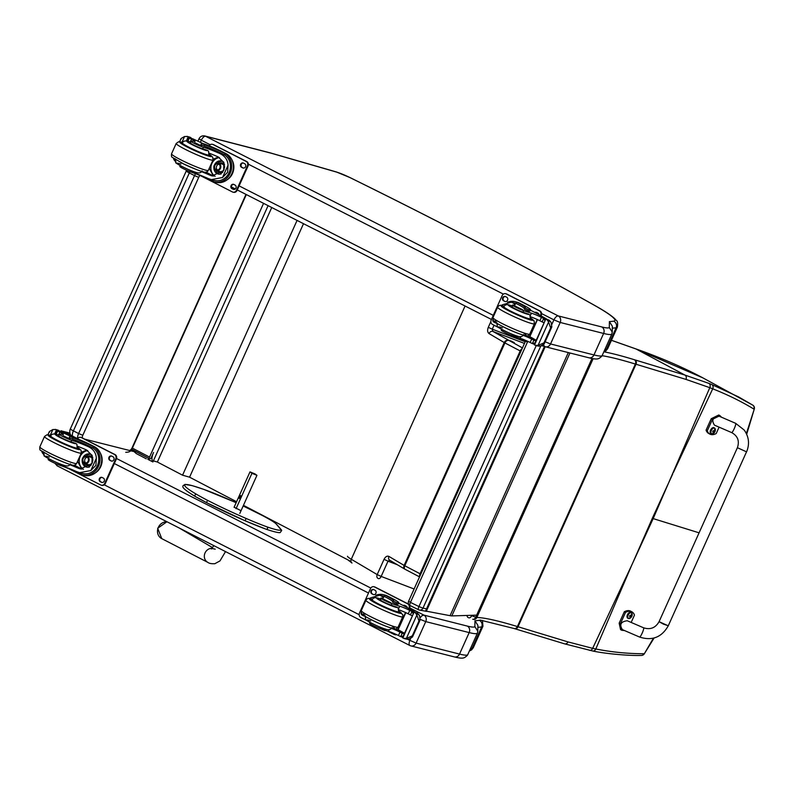 <?xml version="1.0" encoding="UTF-8"?>
<svg xmlns="http://www.w3.org/2000/svg" width="794" height="794" viewBox="0 0 794 794"><rect width="100%" height="100%" fill="white"/><g stroke="black" fill="none" stroke-linecap="round" stroke-linejoin="round"><path stroke-width="1.19" d="M632.689 563.095L652.311 518.343A134.682 12.505 24.2 0 1 653.164 518.601L632.014 564.554L595.798 648.996C612.085 652.172 628.104 653.75 643.865 653.72A3.365 2.809 89.8 0 1 641.433 655.417A3.365 2.809 89.8 0 1 641.383 655.417M514.333 628.57A3.365 2.71 -73.1 0 0 514.641 628.689A3.365 2.71 -73.1 0 0 518.025 626.754L635.984 364.238L685.956 379.393L709.796 387.68L653.164 518.601L699.077 532.824M654.097 638.009L644.281 653.829L653.432 638.187M389.973 560.336A3.365 2.581 -59.4 0 1 389.646 560.177A3.365 2.581 -59.4 0 1 389.636 560.177A3.365 2.581 -59.4 0 1 388.901 556.405L404.126 565.407A3.365 2.581 120.6 0 0 404.861 569.179A3.365 2.581 120.6 0 0 404.96 569.229M389.745 560.236L388.008 561.179L384.038 559.323C385.457 556.644 387.075 555.671 388.901 556.405M378.43 578.608A3.365 1.777 -69.1 0 0 381.15 576.434L377.18 574.588L384.038 559.323M471.874 615.31L471.686 615.727A3.365 2.134 109.8 0 1 468.698 617.792M472.728 619.251A3.365 2.134 -70.2 0 0 475.725 617.186L476.837 617.494A3.365 3.265 91.2 0 1 473.8 619.449M589.476 650.326A3.365 2.7 -77.6 0 0 589.525 650.336A3.365 2.7 -77.6 0 0 592.661 648.341L595.798 648.996A3.365 2.769 -79.1 0 1 592.681 650.991C605.306 653.73 628.878 655.884 641.433 655.417A3.365 3.365 0 0 0 644.281 653.829M673.431 472.37L712.714 388.822C727.761 394.757 741.457 401.496 753.814 409.039A3.365 2.898 -57.9 0 0 752.722 405.109L738.609 396.931L711.702 384.504A131.457 4.039 -161 0 0 708.844 383.373L684.914 375.056L634.952 359.9A131.079 12.168 -155.8 0 1 634.346 359.712A241.356 22.401 24.2 0 0 603.926 351.821M746.688 434.258L754.3 409.009L746.36 433.544M522.442 347.921L492.856 331.396A3.365 2.581 120.6 0 0 489.035 333.569L504.259 342.571L404.126 565.407L420.066 573.774A3.365 1.826 117.6 0 0 419.708 576.513M524.457 343.435L492.856 331.396L492.25 329.182L488.29 327.327C487.208 330.205 487.456 332.289 489.035 333.569M514.284 342.641L510.532 340.765L514.284 342.641M685.956 379.393A3.365 2.71 106.9 0 0 684.914 375.056L636.054 348.993L702.73 377.795C682.711 367.136 660.4 357.498 635.805 348.874A3.365 2.253 -70.6 0 0 635.796 348.874A3.365 2.253 -70.6 0 0 635.518 348.804M708.844 383.373A3.365 2.719 111.5 0 1 709.796 387.68L712.714 388.822A3.365 2.799 111.7 0 0 711.702 384.504M668.24 625.712L663.486 624.163L659.08 621.672L668.27 625.811L659.08 621.672L737.398 447.717L746.588 451.855C749.764 444.124 748.98 436.869 744.226 430.07L735.641 423.321A5.042 0.824 113.4 0 1 735.71 423.371A5.042 0.824 113.4 0 1 734.311 428.492A5.042 0.824 113.4 0 1 731.641 432.581L714.481 425.167C711.235 420.095 712.843 417.138 719.324 416.274L735.641 423.321M719.086 427.152L716.218 433.524A13.865 8.019 -62 0 1 709.886 434.11A13.865 8.019 -62 0 1 707.285 430.805L712.436 419.361L719.96 415.649L721.488 417.207M719.96 415.649L718.759 415.004L711.226 418.716L706.074 430.159A13.865 8.019 118 0 0 708.675 433.464L709.886 434.11M707.285 430.805L706.074 430.159M624.64 630.595L621.781 630.267L620.372 623.836L625.533 612.392A13.865 8.019 -62 0 1 631.865 611.807A13.865 8.019 -62 0 1 634.466 615.112L631.17 622.436M643.587 627.796L627.27 620.749C620.789 621.613 619.171 624.58 622.417 629.642L639.587 637.056A5.042 0.824 -66.6 0 0 642.346 632.758A5.042 0.824 -66.6 0 0 643.587 627.796C650.326 629.96 655.487 627.915 659.08 621.672M631.865 611.807L630.654 611.162A13.865 8.019 118 0 0 624.322 611.747L619.161 623.191L620.571 629.622L621.781 630.267M625.533 612.392L624.322 611.747M711.126 433.653A3.305 1.916 -62 0 1 710.888 433.564A3.305 1.916 -62 0 1 710.749 429.743A3.305 1.916 -62 0 1 713.995 427.718A3.305 1.916 -62 0 1 714.203 427.867M710.888 433.564L713.022 433.713A3.186 1.846 -62 0 1 710.908 432.303A3.186 1.846 -62 0 1 712.962 428.442A3.186 1.846 -62 0 1 715.305 429.405L714.441 427.956A3.305 1.916 118 0 0 711.196 429.981A3.305 1.916 118 0 0 711.335 433.802A3.305 1.916 118 0 0 712 433.931M714.759 431.886A1.757 1.022 118 0 0 714.928 431.499L714.56 430.735A4.298 3.682 -75.1 0 0 714.689 429.842A1.757 1.022 118 0 0 714.461 429.772A4.298 3.255 108.3 0 1 714.292 430.656L712.972 430.914A1.757 1.022 118 0 0 712.794 431.291L712.794 431.291A4.298 0.596 28.4 0 0 713.469 431.569L713.568 432.264A4.298 3.255 107.7 0 1 713.032 432.948A1.757 1.022 118 0 0 713.27 433.018A4.298 3.692 -74.3 0 0 713.836 432.343L714.461 431.867A4.298 0.625 28.2 0 0 714.759 431.886L714.65 431.837A2542.706 369.587 -151.8 0 0 713.737 431.321A1.161 0.665 -62 0 0 713.816 431.152M713.538 431.599L712.893 431.172L713.568 432.264M714.64 431.43L713.895 431.132L714.63 431.43L714.302 430.606M712.744 431.787L713.737 431.321M627.994 618.288A3.305 1.916 -62 0 1 627.756 618.198A3.305 1.916 -62 0 1 627.617 614.377A3.305 1.916 -62 0 1 630.863 612.353A3.305 1.916 -62 0 1 631.071 612.502M627.756 618.198L629.89 618.347A3.186 1.846 -62 0 1 627.776 616.938A3.186 1.846 -62 0 1 629.831 613.077A3.186 1.846 -62 0 1 632.173 614.04L631.309 612.601A3.305 1.916 118 0 0 628.064 614.616A3.305 1.916 118 0 0 628.203 618.437A3.305 1.916 118 0 0 628.868 618.566M631.627 616.521A1.757 1.022 118 0 0 631.796 616.144L631.429 615.37A4.298 3.682 -75.1 0 0 631.558 614.487A1.757 1.022 118 0 0 631.329 614.417A4.298 3.255 108.3 0 1 631.161 615.29L629.841 615.549A1.757 1.022 118 0 0 629.672 615.926L629.711 615.936A4.298 0.596 28.4 0 0 630.337 616.204L630.436 616.908A4.298 3.255 107.7 0 1 629.9 617.583A1.757 1.022 118 0 0 630.138 617.653A4.298 3.692 -74.3 0 0 630.704 616.988L631.329 616.501A4.298 0.625 28.2 0 0 631.627 616.521L631.528 616.481A2542.706 369.587 -151.8 0 0 630.605 615.955A1.161 0.665 -62 0 0 630.684 615.787M629.761 615.816L630.436 616.908M631.498 616.065L630.764 615.767L631.518 616.075L631.17 615.241M629.612 616.422L630.605 615.955M426.557 608.819L422.974 608.164A3.365 3.136 100.3 0 1 419.54 610.08L419.54 610.08A3.365 3.136 100.3 0 1 418.775 609.822A3.365 1.171 -63.8 0 1 418.656 609.792L418.656 609.792A3.365 1.171 -63.8 0 1 418.944 606.556L410.468 602.388A3.365 1.171 116.2 0 0 410.18 605.624L410.18 605.624A3.365 1.171 116.2 0 0 410.29 605.653L418.567 609.723M527.603 341.757L410.468 602.388L408.602 601.227A3.365 3.365 0 0 0 408.781 604.333M540.813 345.956L422.974 608.164L418.944 606.556L536.228 345.608M147.813 459.299L152.905 461.959C151.614 460.083 151.654 457.324 153.034 453.702M268.094 205.646L152.905 461.959M263.568 203.343L149.54 457.076A1.667 0.893 -62.4 0 0 149.629 458.803A1.667 0.893 -62.4 0 0 149.729 458.843L149.738 458.843A1.667 0.893 -62.4 0 0 151.287 457.572L153.579 452.481M131.516 449.553L136.518 453.702A10.084 5.379 -62.4 0 1 134.702 451.002M350.978 561.497L243.46 505.331M236.572 501.729L189.577 477.184L182.56 475.189L157.371 462.019L153.381 460.887M271.747 207.512L157.371 462.019M297.065 220.414L182.56 475.189M303.507 223.69L189.577 477.184M569.963 352.993L451.816 615.916L476.638 615.142M451.816 615.916A53.774 4.992 -155.8 0 1 450.079 615.678L425.554 611.043L544.456 346.442M545.19 346.73L426.259 611.39M240.701 510.522L234.121 507.197M262.754 515.693A58.458 5.429 24.2 0 0 243.163 505.977L262.824 515.723C275.349 522.422 275.955 523.732 275.806 523.524L276.56 524.447A35.214 3.265 -155.8 0 0 262.754 515.693L262.883 515.763M477.383 633.195L467.726 654.693A67.222 6.243 -155.8 0 1 459.528 654.077L469.185 632.59A67.222 6.243 24.2 0 0 477.383 633.195L477.809 631.25L474.872 626.645A62.25 5.776 -155.8 0 1 467.289 626.079L423.857 615.092A4.972 4.387 104.2 0 1 425.753 621.613L469.185 632.59A4.972 4.387 -75.8 0 0 467.289 626.079M477.809 631.25L477.899 625.384L474.961 620.739L474.872 626.645M423.857 615.092L421.803 615.826L420.224 617.653M410.726 638.436L409.803 640.49C408.771 643.289 408.85 644.996 410.051 645.582L410.945 645.919A4.972 4.387 -75.8 0 0 416.096 643.1L407.382 639.249M410.141 645.611A4.972 4.387 -75.8 0 0 410.945 645.919L454.376 656.906C463.944 659.298 464.351 657.889 467.309 655.427L467.726 654.693M543.523 344.685L544.495 346.442M544.575 346.472A4.972 4.387 -75.8 0 0 545.389 346.779L588.82 357.766C598.378 360.158 598.785 358.749 601.753 356.288L602.16 355.553A67.222 6.243 -155.8 0 1 593.962 354.938L550.54 343.961L545.16 341.797M611.817 334.056L612.253 332.11L609.306 327.505A62.25 5.776 -155.8 0 1 601.723 326.93L558.212 315.913C556.773 315.863 555.334 317.183 553.904 319.853L560.197 322.463L603.619 333.45A67.222 6.243 24.2 0 0 611.817 334.056L602.16 355.553M612.253 332.11L612.343 326.245L609.395 321.6L609.306 327.505M77.216 448.64L76.889 444.213L75.767 443.439A23.433 2.174 -155.8 0 0 71.003 441.861L71.718 440.273A23.433 2.174 -155.8 0 1 87.995 446.516C93.176 448.868 95.975 452.759 96.372 458.207L95.925 465.314L90.844 470.534L96.372 458.207M90.844 470.534L79.648 472.668L76.7 471.646A23.433 2.174 24.2 0 0 60.423 465.403L60.92 464.292M69.832 464.728A23.433 2.174 -155.8 0 1 78.239 468.222L80.402 468.976L91.975 463.557L92.193 455.558L86.457 449.93A23.433 2.174 -155.8 0 0 77.792 446.337M69.862 436.263L69.286 437.554L72.522 439.151A19.046 1.767 -155.8 0 1 92.094 447.558L93.017 448.074L93.593 446.784A15.245 13.429 104.2 0 1 98.863 465.403A15.245 13.429 104.2 0 1 82.735 474.901L84.432 475.338A15.245 13.429 -75.8 0 0 100.759 465.294A15.245 13.429 -75.8 0 0 94.397 446.704L90.715 444.829A16.495 1.528 24.2 0 0 70.12 436.283L73.098 437.871A19.046 1.767 24.2 0 1 92.68 446.278L94.397 446.704M93.593 446.784L92.68 446.278M82.735 474.901A15.245 13.429 104.2 0 1 81.177 474.395L81.722 473.194M59.481 465.095L60.652 465.562A19.046 1.767 -155.8 0 1 80.234 473.968L81.177 474.395M56.215 434.268L57.674 431.013A1.677 1.479 108.5 0 1 57.754 431.053L61.267 431.936A71.46 6.63 -155.8 0 1 71.261 436.601M50.28 435.261L52.861 429.534L55.779 429.574A5.657 0.526 -155.8 0 1 56.453 429.941L59.352 430.805L59.103 431.36M52.861 429.534L49.417 431.519L49.248 432.591M41.735 451.31L42.37 452.888L42.757 452.014M93.017 448.074A13.835 12.188 104.2 0 1 97.692 464.966A13.835 12.188 104.2 0 1 83.072 473.532L79.648 472.668M74.249 465.115A90.318 8.387 -155.8 0 1 81.762 469.115L77.564 461.334M81.524 452.173L86.725 450.059M83.41 469.333A10.074 8.873 104.2 0 1 79.489 458.585A10.074 8.873 104.2 0 1 87.757 450.595M89.524 466.941A6.719 5.925 104.2 0 1 86.496 467.061A6.719 5.925 104.2 0 1 82.179 460.728M82.983 457.552A6.719 5.925 104.2 0 1 89.791 454.029A6.719 5.925 104.2 0 1 92.054 455.25M87.38 467.209A6.719 5.925 104.2 0 1 87.132 467.09A6.719 5.925 104.2 0 1 84.243 463.587M86.149 456.014A6.719 5.925 104.2 0 1 90.635 454.327M59.352 430.805L58.974 430.586A5.657 0.526 -155.8 0 1 58.081 430.159L55.252 429.375L58.081 430.159M44.256 455.21L42.37 452.888M71.718 440.273A7.404 0.685 -155.8 0 1 64.016 437.117A7.404 0.685 -155.8 0 1 59.461 434.348A7.404 0.685 -155.8 0 1 59.55 434.298A37.05 3.444 -155.8 0 1 62.597 434.457A8.645 0.804 -155.8 0 0 63.351 434.457A8.645 0.804 -155.8 0 0 59.818 432.115A47.63 4.427 -155.8 0 0 57.754 431.053M48.543 458.634L48.166 459.478A7.404 0.685 24.2 0 0 52.722 462.247A7.404 0.685 24.2 0 0 60.423 465.403M56.473 432.085L57.486 430.953L60.92 431.817M55.59 434.12L56.582 431.38M100.332 453.076A13.835 12.188 104.2 0 1 95.31 472.916M77.484 438.844A3.365 2.958 104.2 0 1 80.75 437.355L81.365 437.514A3.365 2.958 104.2 0 1 81.911 437.722L115.08 454.615A3.365 2.958 104.2 0 1 116.361 459.021L105.384 483.437A3.365 2.958 104.2 0 1 101.91 485.342L101.285 485.194A3.365 2.958 104.2 0 1 100.739 484.985L68.88 468.748M80.75 437.355A3.365 2.958 104.2 0 1 81.296 437.563L114.455 454.456A3.365 2.958 104.2 0 1 115.745 458.863L104.768 483.288A3.365 2.958 104.2 0 1 101.285 485.194M102.089 477.462L103.409 478.137A2.313 2.035 104.2 0 1 101.523 482.335L100.203 481.66A2.313 2.035 104.2 0 1 102.089 477.462M111.686 456.093L113.016 456.768A2.313 2.035 104.2 0 1 111.13 460.967L109.8 460.292A2.313 2.035 104.2 0 1 111.686 456.093M102.218 482.524A2.313 2.035 104.2 0 1 102.138 482.494L100.818 481.819A2.313 2.035 104.2 0 1 102.009 477.422M111.815 461.165A2.313 2.035 104.2 0 1 111.746 461.125L110.416 460.451A2.313 2.035 104.2 0 1 111.617 456.064M87.28 457.245A3.176 2.799 -75.8 0 0 85.812 463.041M86.933 457.026A3.176 2.799 -75.8 0 0 82.923 459.23A3.176 2.799 -75.8 0 0 88.253 460.897A3.176 2.799 -75.8 0 0 86.933 457.026M86.913 456.758A3.434 3.027 -75.8 0 0 82.457 460.242A3.434 3.027 -75.8 0 0 87.161 462.644A3.434 3.027 -75.8 0 0 86.913 456.758M87.012 456.55A3.672 3.236 -75.8 0 0 82.248 460.272A3.672 3.236 -75.8 0 0 87.271 462.833A3.672 3.236 -75.8 0 0 87.012 456.55M87.241 456.332A3.94 3.474 -75.8 0 0 82.268 459.061A3.94 3.474 -75.8 0 0 88.888 461.135A3.94 3.474 -75.8 0 0 87.241 456.332M75.936 448.402A15.126 1.399 -155.8 0 1 60.126 442.079A15.126 1.399 -155.8 0 1 50.201 436.114A15.126 1.399 -155.8 0 1 50.776 435.995A14.649 1.36 -155.8 0 0 63.57 443.27A14.649 1.36 -155.8 0 0 77.494 448.034A15.126 1.399 -155.8 0 1 77.792 448.521A15.126 1.399 -155.8 0 1 75.936 448.402M71.003 441.861A7.404 0.685 -155.8 0 1 63.302 438.705A7.404 0.685 -155.8 0 1 58.746 435.936A7.404 0.685 -155.8 0 1 58.835 435.886L58.766 436.045M63.054 435.708L69.922 438.983L63.054 435.708M208.911 155.604L208.584 151.178L207.462 150.403A23.433 2.174 -155.8 0 0 202.698 148.825L203.413 147.237A23.433 2.174 -155.8 0 1 219.69 153.48C224.871 155.832 227.67 159.723 228.077 165.172L227.62 172.278L222.538 177.499L228.077 165.172M222.538 177.499L211.343 179.633L208.395 178.61A23.433 2.174 24.2 0 0 192.118 172.367L192.614 171.256M201.527 171.693A23.433 2.174 -155.8 0 1 209.934 175.186L212.097 175.94L223.67 170.521L223.888 162.522L218.152 156.894A23.433 2.174 -155.8 0 0 209.487 153.302M201.557 143.228L200.981 144.518L204.217 146.116A19.046 1.767 -155.8 0 1 223.799 154.522L224.712 155.038L225.288 153.748A15.245 13.429 104.2 0 1 230.558 172.367A15.245 13.429 104.2 0 1 214.43 181.866L216.127 182.302A15.245 13.429 -75.8 0 0 232.453 172.258A15.245 13.429 -75.8 0 0 226.092 153.669L222.409 151.793A16.495 1.528 24.2 0 0 201.815 143.248L204.792 144.836A19.046 1.767 24.2 0 1 224.374 153.242L226.092 153.669M225.288 153.748L224.374 153.242M214.43 181.866A15.245 13.429 104.2 0 1 212.881 181.36L213.417 180.159M191.175 172.06L192.347 172.526A19.046 1.767 -155.8 0 1 211.929 180.933L212.881 181.36M187.91 141.233L189.369 137.977A1.677 1.479 108.5 0 1 189.448 138.017L192.962 138.9A71.46 6.63 -155.8 0 1 202.956 143.565M181.985 142.225L184.555 136.499L187.473 136.538A5.657 0.526 -155.8 0 1 188.148 136.905L191.046 137.769L190.798 138.325M184.555 136.499L181.111 138.484L180.943 139.555M173.429 158.274L174.065 159.852L174.452 158.979M224.712 155.038A13.835 12.188 104.2 0 1 229.387 171.931A13.835 12.188 104.2 0 1 214.767 180.496L211.343 179.633M205.944 172.08A90.318 8.387 -155.8 0 1 213.467 176.079L209.259 168.298M213.219 159.137L218.419 157.023M215.105 176.298A10.074 8.873 104.2 0 1 211.184 165.549A10.074 8.873 104.2 0 1 219.462 157.559M221.218 173.906A6.719 5.925 104.2 0 1 218.191 174.025A6.719 5.925 104.2 0 1 213.874 167.693M214.678 164.517A6.719 5.925 104.2 0 1 221.486 160.993A6.719 5.925 104.2 0 1 223.749 162.214M219.075 174.174A6.719 5.925 104.2 0 1 218.826 174.055A6.719 5.925 104.2 0 1 215.938 170.551M217.854 162.978A6.719 5.925 104.2 0 1 222.33 161.291M191.046 137.769L190.669 137.551A5.657 0.526 -155.8 0 1 189.776 137.124L186.947 136.34L189.776 137.124M175.95 162.175L174.065 159.852M203.413 147.237A7.404 0.685 -155.8 0 1 195.711 144.081A7.404 0.685 -155.8 0 1 191.156 141.312A7.404 0.685 -155.8 0 1 191.245 141.263A37.05 3.444 -155.8 0 1 194.292 141.421A8.645 0.804 -155.8 0 0 195.046 141.421A8.645 0.804 -155.8 0 0 191.523 139.079A47.63 4.427 -155.8 0 0 189.448 138.017M180.238 165.599L179.861 166.442A7.404 0.685 24.2 0 0 184.416 169.211A7.404 0.685 24.2 0 0 192.118 172.367M188.168 139.049L189.18 137.918L192.614 138.781M187.285 141.084L188.277 138.345M232.027 160.041A13.835 12.188 104.2 0 1 227.015 179.881M209.179 145.808A3.365 2.958 104.2 0 1 212.445 144.319L213.06 144.478A3.365 2.958 104.2 0 1 213.606 144.687L246.775 161.579A3.365 2.958 104.2 0 1 248.056 165.986L237.078 190.401A3.365 2.958 104.2 0 1 233.605 192.307L232.989 192.158A3.365 2.958 104.2 0 1 232.434 191.95L200.574 175.712M212.445 144.319A3.365 2.958 104.2 0 1 212.99 144.528L246.16 161.42A3.365 2.958 104.2 0 1 247.44 165.827L236.463 190.252A3.365 2.958 104.2 0 1 232.989 192.158M233.783 184.426L235.103 185.101A2.313 2.035 104.2 0 1 233.218 189.3L231.898 188.625A2.313 2.035 104.2 0 1 233.783 184.426M243.381 163.058L244.711 163.733A2.313 2.035 104.2 0 1 242.825 167.931L241.495 167.256A2.313 2.035 104.2 0 1 243.381 163.058M233.912 189.488A2.313 2.035 104.2 0 1 233.833 189.458L232.513 188.783A2.313 2.035 104.2 0 1 233.704 184.387M243.51 168.13A2.313 2.035 104.2 0 1 243.44 168.09L242.11 167.415A2.313 2.035 104.2 0 1 243.311 163.028M218.975 164.209A3.176 2.799 -75.8 0 0 217.506 170.005M218.628 163.991A3.176 2.799 -75.8 0 0 214.618 166.194A3.176 2.799 -75.8 0 0 219.948 167.862A3.176 2.799 -75.8 0 0 218.628 163.991M218.608 163.723A3.434 3.027 -75.8 0 0 214.162 167.206A3.434 3.027 -75.8 0 0 218.856 169.608A3.434 3.027 -75.8 0 0 218.608 163.723M218.707 163.514A3.672 3.236 -75.8 0 0 213.943 167.236A3.672 3.236 -75.8 0 0 218.965 169.797A3.672 3.236 -75.8 0 0 218.707 163.514M218.936 163.296A3.94 3.474 -75.8 0 0 213.963 166.025A3.94 3.474 -75.8 0 0 220.583 168.1A3.94 3.474 -75.8 0 0 218.936 163.296M209.199 154.969A15.126 1.399 -155.8 0 1 209.487 155.485A15.126 1.399 -155.8 0 1 207.631 155.366A15.126 1.399 -155.8 0 1 191.82 149.044A15.126 1.399 -155.8 0 1 181.895 143.089A15.126 1.399 -155.8 0 1 182.471 142.96A14.649 1.36 -155.8 0 0 195.264 150.235A14.649 1.36 -155.8 0 0 209.189 154.999M202.698 148.825A7.404 0.685 -155.8 0 1 194.996 145.669A7.404 0.685 -155.8 0 1 190.441 142.9A7.404 0.685 -155.8 0 1 190.53 142.851L190.461 143.009M194.748 142.672L201.616 145.947L194.748 142.672M507.545 302.216A15.245 13.429 104.2 0 1 515.098 301.68A15.245 13.429 104.2 0 1 516.646 302.186L516.07 303.477A13.835 12.188 104.2 0 0 514.75 303.05L511.326 302.186L502.225 304.856L501.877 305.621M511.326 302.186L512.884 302.851A23.433 2.174 -155.8 0 1 515.137 305.025A23.433 2.174 -155.8 0 1 513.192 305.065A7.404 0.685 -155.8 0 0 512.577 305.075A7.404 0.685 -155.8 0 0 516.318 307.437A7.404 0.685 -155.8 0 0 523.623 310.593L522.909 312.181A7.404 0.685 -155.8 0 1 515.604 309.025A7.404 0.685 -155.8 0 1 511.862 306.663A7.404 0.685 -155.8 0 1 512.477 306.653L512.269 307.129M516.646 302.186L517.569 302.613A19.046 1.767 24.2 0 1 525.3 307.744A19.046 1.767 24.2 0 1 524.884 307.913L528.427 309.64A16.495 1.528 24.2 0 0 530.452 309.769A16.495 1.528 24.2 0 0 522.968 304.926L519.286 303.05A15.245 13.429 -75.8 0 0 516.795 302.117L515.098 301.68M502.225 304.856L501.49 305.561M517.767 337.589A16.495 1.528 -155.8 0 1 515.981 337.341L512.596 335.822M530.293 310.126L533.925 311.973A71.46 6.63 -155.8 0 1 547.096 319.327L547.463 319.744M530.72 337.172L529.409 336.894A90.318 8.387 24.2 0 0 527.385 335.832M536.168 340.338A71.46 6.63 24.2 0 0 530.7 337.222M523.623 310.593A37.05 3.444 -155.8 0 0 531.414 313.183A8.645 0.804 -155.8 0 1 541.439 317.352A47.63 4.427 -155.8 0 1 543.582 318.434A1.677 1.489 108.4 0 1 543.662 318.483L544.952 320.826M543.662 318.483L542.123 321.898L544.089 322.711M545.736 319.059L548.634 319.922A5.657 0.526 24.2 0 0 549.309 320.29L551.195 322.622L551.83 326.91L550.679 327.932L548.594 321.967L538.104 345.321L535.484 345.35A5.657 0.526 24.2 0 0 534.59 344.924L545.736 319.059L534.59 344.924M537.786 345.936L540.704 345.976L544.148 343.991L542.441 343.554L543.979 342.829L544.148 343.991L551.016 328.011M538.104 345.321L542.441 343.554M550.113 326.483L551.83 326.91L544.277 343.762M530.452 309.769L529.876 311.049A16.495 1.528 -155.8 0 1 527.851 310.93L524.308 309.194M516.07 303.477L516.983 303.894A19.046 1.767 -155.8 0 1 524.546 308.578M537.23 319.496L529.409 336.894M537.488 319.615L529.816 336.676A64.046 5.945 24.2 0 1 536.198 340.269M542.123 321.898A47.63 4.427 24.2 0 0 539.91 320.776A8.645 0.804 24.2 0 0 530.898 316.915M549.309 320.29L547.006 319.714L548.594 321.967M547.006 319.714A5.657 0.526 24.2 0 0 546.113 319.287M545.776 319.109L534.213 344.695M501.659 329.361L501.282 330.205A7.404 0.685 24.2 0 0 505.024 332.567A7.404 0.685 24.2 0 0 512.329 335.723A37.05 3.444 24.2 0 0 520.12 338.304A8.645 0.804 24.2 0 1 530.154 342.482A47.63 4.427 24.2 0 1 532.298 343.564A1.677 1.479 100 0 0 532.367 343.603L534.461 344.149M512.855 334.542L512.329 335.723M535.871 341.003L533.905 340.189A47.63 4.427 24.2 0 0 531.682 339.068A8.645 0.804 24.2 0 0 523.048 335.336M533.905 340.189L532.367 343.603L535.037 342.899M536.059 345.559L535.484 345.35M498.87 327.684L492.469 324.428A3.365 2.958 104.2 0 1 491.178 320.022L502.155 295.606A3.365 2.958 104.2 0 1 506.185 293.899L539.354 310.801A3.365 2.958 104.2 0 1 540.635 315.208L540.486 315.526M527.891 341.39A3.365 2.958 104.2 0 1 525.628 341.321L519.147 338.016M504.845 301.422L503.515 300.747A2.313 2.035 104.2 0 1 505.401 296.549L506.731 297.224A2.313 2.035 104.2 0 1 504.845 301.422L504.13 300.906A2.313 2.035 104.2 0 1 505.321 296.519M496.26 322.979A2.313 2.035 104.2 0 1 495.238 322.791L493.908 322.116A2.313 2.035 104.2 0 1 492.846 319.654M534.848 312.469A2.313 2.035 104.2 0 1 536.575 312.439L537.905 313.114A2.313 2.035 104.2 0 1 538.987 314.702M505.639 293.691L506.254 293.849A3.365 2.958 104.2 0 1 506.8 294.058L539.97 310.95A3.365 2.958 104.2 0 1 541.25 315.357L541.032 315.833M528.347 341.609A3.365 2.958 104.2 0 1 526.799 341.688L526.184 341.529M495.932 322.979A2.313 2.035 104.2 0 1 495.853 322.95L494.523 322.275A2.313 2.035 104.2 0 1 493.461 320.766M535.315 312.717A2.313 2.035 104.2 0 1 536.506 312.399M503.604 307.347L503.882 306.742A15.126 1.399 24.2 0 0 503.327 306.841A15.126 1.399 24.2 0 0 516.547 314.325A15.126 1.399 24.2 0 0 530.918 319.238A15.126 1.399 24.2 0 0 530.63 318.731A14.649 1.36 -155.8 0 1 516.696 313.987A14.649 1.36 -155.8 0 1 503.882 306.742C504.706 304.866 506.463 304.271 509.162 304.946L512.199 305.918A11.295 1.052 -155.8 0 0 509.708 305.154A11.295 1.052 -155.8 0 0 516.13 309.7A11.295 1.052 -155.8 0 0 528.923 314.235A37.05 3.444 -155.8 0 1 522.909 312.181M530.342 315.575L528.923 314.235M522.551 309.67L515.683 306.395L522.551 309.67M375.85 595.252A15.245 13.429 104.2 0 1 383.403 594.716A15.245 13.429 104.2 0 1 384.951 595.222L384.375 596.512A13.835 12.188 104.2 0 0 383.055 596.086L379.631 595.222L370.53 597.892L370.183 598.656M379.631 595.222L381.189 595.887A23.433 2.174 -155.8 0 1 383.442 598.061A23.433 2.174 -155.8 0 1 381.497 598.1A7.404 0.685 -155.8 0 0 380.882 598.11A7.404 0.685 -155.8 0 0 384.614 600.472A7.404 0.685 -155.8 0 0 391.928 603.629L391.214 605.217A7.404 0.685 -155.8 0 1 383.909 602.06A7.404 0.685 -155.8 0 1 380.167 599.698A7.404 0.685 -155.8 0 1 380.783 599.688L380.574 600.165M384.951 595.222L385.864 595.649A19.046 1.767 24.2 0 1 393.606 600.78A19.046 1.767 24.2 0 1 393.189 600.949L396.732 602.676A16.495 1.528 24.2 0 0 398.757 602.805A16.495 1.528 24.2 0 0 391.273 597.961L387.591 596.086A15.245 13.429 -75.8 0 0 385.1 595.143L383.403 594.716M370.53 597.892L369.796 598.597M386.073 630.625A16.495 1.528 -155.8 0 1 384.286 630.376L380.902 628.858M398.598 603.162L402.23 605.008A71.46 6.63 -155.8 0 1 415.401 612.363L415.768 612.779M399.025 630.198L397.715 629.93A90.318 8.387 24.2 0 0 395.69 628.868M404.474 633.374A71.46 6.63 24.2 0 0 399.005 630.257M391.928 603.629A37.05 3.444 -155.8 0 0 399.719 606.209A8.645 0.804 -155.8 0 1 409.744 610.388A47.63 4.427 -155.8 0 1 411.888 611.469A1.677 1.489 108.4 0 1 411.967 611.519L413.257 613.861M411.967 611.519L410.429 614.933L412.394 615.747M414.041 612.095L416.939 612.958A5.657 0.526 24.2 0 0 417.614 613.325L419.5 615.658L420.125 619.945L418.984 620.968L416.9 615.003L406.409 638.356L403.789 638.386A5.657 0.526 24.2 0 0 402.895 637.959L414.041 612.095L402.895 637.959M406.091 638.971L409.009 639.011L412.453 637.026L410.746 636.59L412.284 635.865L412.453 637.026L419.321 621.047M406.409 638.356L410.746 636.59M418.418 619.519L420.125 619.945L412.572 636.798M398.757 602.805L398.181 604.085A16.495 1.528 -155.8 0 1 396.156 603.966L392.613 602.229M384.375 596.512L385.288 596.929A19.046 1.767 -155.8 0 1 392.851 601.614M405.536 612.531L397.715 629.93M405.794 612.65L398.122 629.711A64.046 5.945 24.2 0 1 404.503 633.304M410.429 614.933A47.63 4.427 24.2 0 0 408.215 613.812A8.645 0.804 24.2 0 0 399.203 609.951M417.614 613.325L415.312 612.75L416.9 615.003M415.312 612.75A5.657 0.526 24.2 0 0 414.418 612.323M414.081 612.144L402.518 637.731M369.964 622.397L369.587 623.23A7.404 0.685 24.2 0 0 373.329 625.603A7.404 0.685 24.2 0 0 380.634 628.759A37.05 3.444 24.2 0 0 388.425 631.339A8.645 0.804 24.2 0 1 398.449 635.518A47.63 4.427 24.2 0 1 400.593 636.599A1.677 1.479 100 0 0 400.672 636.639L402.766 637.185M381.16 627.578L380.634 628.759M404.176 634.039L402.211 633.225A47.63 4.427 24.2 0 0 399.987 632.103A8.645 0.804 24.2 0 0 391.353 628.372M402.211 633.225L400.672 636.639L403.342 635.934M404.364 638.594L403.789 638.386M367.175 620.719L360.774 617.464A3.365 2.958 104.2 0 1 359.483 613.057L370.461 588.642A3.365 2.958 104.2 0 1 374.49 586.935L407.65 603.837A3.365 2.958 104.2 0 1 408.94 608.244L408.791 608.561M396.196 634.426A3.365 2.958 104.2 0 1 393.933 634.356L387.452 631.051M373.14 594.458L371.82 593.783A2.313 2.035 104.2 0 1 373.706 589.585L375.036 590.26A2.313 2.035 104.2 0 1 373.14 594.458L372.436 593.942A2.313 2.035 104.2 0 1 373.627 589.545M364.565 616.015A2.313 2.035 104.2 0 1 363.543 615.826L362.213 615.151A2.313 2.035 104.2 0 1 361.151 612.69M403.154 605.504A2.313 2.035 104.2 0 1 404.88 605.475L406.21 606.15A2.313 2.035 104.2 0 1 407.292 607.738M373.944 586.726L374.56 586.885A3.365 2.958 104.2 0 1 375.105 587.094L408.275 603.986A3.365 2.958 104.2 0 1 409.555 608.393L409.337 608.869M396.653 634.644A3.365 2.958 104.2 0 1 395.104 634.724L394.479 634.565M364.238 616.015A2.313 2.035 104.2 0 1 364.158 615.985L362.828 615.31A2.313 2.035 104.2 0 1 361.766 613.802M403.62 605.753A2.313 2.035 104.2 0 1 404.811 605.435M371.91 600.383L372.188 599.778A15.126 1.399 24.2 0 0 371.632 599.877A15.126 1.399 24.2 0 0 384.852 607.36A15.126 1.399 24.2 0 0 399.223 612.273A15.126 1.399 24.2 0 0 398.935 611.767A14.649 1.36 -155.8 0 1 385.001 607.023A14.649 1.36 -155.8 0 1 372.188 599.778C373.011 597.902 374.768 597.306 377.468 597.981L380.505 598.954M398.648 608.611L397.228 607.271A37.05 3.444 -155.8 0 1 391.214 605.217M390.847 602.706L383.988 599.43L390.847 602.706M236.056 508.666L251.946 473.313L249.991 471.894L234.061 507.326M240.632 495.595A1.578 0.635 111.9 0 1 240.542 497.332A1.578 0.635 111.9 0 1 239.401 498.483A1.578 0.635 111.9 0 1 239.401 496.786A1.578 0.635 111.9 0 1 240.572 495.565A1.578 0.635 111.9 0 1 240.632 495.595M251.946 473.313L256.938 475.328L254.983 473.899L249.991 471.894M256.938 475.328L239.818 513.42M632.014 564.554L592.661 648.341L567.988 641.909A3.365 2.71 -73.1 0 1 564.603 643.845L592.681 650.991A3.365 2.769 -79.1 0 1 592.622 650.981M131.913 450.099L131.228 449.93M70.249 434.179L67.262 433.405L68.899 434.844A5.578 0.516 24.2 0 1 64.612 432.651L70.219 434.11M69.922 433.107L60.91 430.775A13.518 1.26 24.2 0 0 66.746 434.298L68.899 434.844M467.031 615.469A3.365 2.581 120.6 0 0 468.123 617.524M591.977 358.471L475.725 617.186L470.703 615.35M405.198 569.338A3.365 1.826 -62.4 0 1 405.009 569.258A3.365 1.826 -62.4 0 1 404.791 565.775L504.924 342.939L520.199 350.938L420.066 573.774L420.78 574.131M397.337 564.733L388.008 561.179L381.15 576.434L414.101 588.989M377.914 578.36A3.365 2.581 -59.4 0 1 377.18 574.588L351.276 559.264L465.076 306.008M347.961 559.919L352 563.035A3.365 2.581 -59.4 0 1 351.276 559.264A20.168 1.876 24.2 0 1 347.544 556.276M564.206 643.676A3.365 2.71 -73.1 0 0 564.603 643.845L514.026 628.501A3.365 2.7 -73 0 0 517.4 626.565A134.444 12.476 24.2 0 0 518.025 626.754L567.988 641.909M513.629 628.332A3.365 2.7 -73 0 0 514.026 628.501L480.082 620.045M593.138 358.68L476.837 617.494A237.992 22.093 -155.8 0 1 517.4 626.565L635.369 364.049A134.444 12.476 24.2 0 0 635.984 364.238A3.365 2.71 106.9 0 0 634.952 359.9M602.09 355.702A237.992 22.093 -155.8 0 1 635.369 364.049A3.365 2.7 107 0 0 634.346 359.712M672.776 473.839L652.311 518.343M490.851 321.63L488.29 327.327M504.259 342.571L504.924 342.939A3.365 1.826 117.6 0 1 508.071 340.398A3.365 2.581 -59.4 0 0 504.259 342.571M522.115 348.635A3.365 1.826 -62.4 0 0 520.199 350.938L520.924 351.305M525.211 341.748L492.25 329.182L494.037 325.222M611.44 340.308L636.054 348.993A3.365 2.253 -70.6 0 0 635.805 348.874L623.568 344.556A3.365 2.233 -70.6 0 0 623.29 344.487M623.816 344.675A3.365 2.233 -70.6 0 0 623.568 344.556L611.449 340.289M712.436 419.361L711.226 418.716M746.559 451.756L668.27 625.811C661.7 637.334 652.142 641.076 639.587 637.056A5.042 0.824 -66.6 0 1 639.527 637.006M620.372 623.836L619.161 623.191M714.918 428.432A3.305 1.916 118 0 0 714.441 427.956L713.995 427.718M714.461 431.867L713.498 431.211M631.786 613.067A3.305 1.916 118 0 0 631.309 612.601L630.863 612.353M631.329 616.501L630.367 615.856M541.538 345.757L543.969 346.204M568.306 352.576L450.079 615.678M276.56 524.447L280.947 529.568A44.891 4.169 -155.8 0 1 267.191 526.938A49.159 4.566 -155.8 0 1 246.11 518.462A65.316 6.064 -155.8 0 1 208.078 500.597A49.159 4.566 -155.8 0 1 196.475 494.285A59.987 5.568 -155.8 0 1 185.697 484.548A49.159 4.566 -155.8 0 1 192.247 485.67A58.905 5.469 -155.8 0 1 203.899 489.432A49.159 4.566 -155.8 0 1 234.637 502.046L203.81 489.392A1.26 0.814 109.6 0 1 203.899 489.432M236.136 502.721A58.458 5.429 24.2 0 0 234.637 502.046L236.136 502.711M206.926 502.82A49.159 4.566 24.2 0 1 195.453 496.578A1.26 0.953 -59.6 0 1 195.324 496.518L206.986 502.86A1.26 0.615 -62.8 0 0 207.045 502.88A65.316 6.064 24.2 0 0 245.078 520.755A49.159 4.566 24.2 0 0 266.159 529.231A1.26 0.774 110.1 0 0 266.238 529.27A1.26 1.26 0 0 0 266.258 529.28A1.26 0.873 109.1 0 1 266.248 529.27L245.098 520.765L246.11 518.462M266.238 529.27A1.26 0.774 110.1 0 0 267.191 526.938A1.26 0.873 109.1 0 1 266.258 529.28C280.858 534.084 280.203 532.298 280.203 532.516L281.681 530.521A1.26 1.251 171.5 0 0 280.947 529.568A1.26 1.231 139.4 0 1 281.523 530.084M245.098 520.765L206.986 502.86A1.26 0.615 -62.8 0 1 206.976 501.52A1.26 0.615 -62.8 0 1 208.078 500.597M191.87 485.561A1.26 1.072 105.4 0 1 192.069 485.591L185.022 484.439L183.077 485.66C182.868 486.662 180.456 487.486 195.324 496.518A1.26 0.953 -59.6 0 1 196.475 494.285M185.022 484.439A1.26 1.241 82.7 0 1 185.697 484.548M203.721 489.372A1.26 0.814 109.6 0 1 203.81 489.392L192.069 485.591A1.26 1.072 105.4 0 1 192.247 485.67M477.869 627.31A675.148 62.686 24.2 0 0 481.67 626.903A4.972 4.903 -98.7 0 0 479.239 620.312A670.166 62.23 -155.8 0 1 474.961 620.739M469.413 650.921A4.972 4.903 -98.7 0 0 472.013 648.4L481.67 626.903A87.39 8.119 24.2 0 0 482.951 626.218L473.293 647.706A87.39 8.119 -155.8 0 1 472.013 648.4A675.148 62.686 -155.8 0 1 470.455 648.599M72.373 435.618L70.368 435.102A4.972 4.357 104.5 0 1 71.152 435.4L72.383 435.717M130.514 450.724L133.084 451.389M77.594 438.685L71.152 435.4A4.972 2.303 -63 0 0 69.624 435.827M423.778 615.052L409.734 607.906M370.788 588.056L116.539 458.525M114.326 463.537L368.485 593.029M420.254 619.389L425.753 621.613L416.096 643.1L459.528 654.077A4.972 4.387 -75.8 0 1 454.376 656.906M57.466 465.939A4.972 2.303 -63 0 1 57.237 465.86A4.972 2.303 -63 0 1 56.434 463.924M359.156 614.685L104.282 484.826M542.411 345.41L545.389 346.779A4.972 4.387 -75.8 0 0 550.54 343.961L560.197 322.463A4.972 4.387 104.2 0 0 558.291 315.952M603.857 351.782A4.972 4.903 -98.7 0 0 606.447 349.251A675.148 62.686 -155.8 0 1 604.899 349.459M617.385 327.078L607.728 348.566A87.39 8.119 -155.8 0 1 606.447 349.251L616.104 327.763A87.39 8.119 24.2 0 0 617.385 327.078C617.931 323.267 617.573 321.044 616.303 320.419L615.221 319.168C611.737 315.694 604.939 311.139 594.815 305.492C524.913 266.198 443.36 223.58 350.134 177.638L336.279 171.931A4.972 4.149 -73.9 0 1 336.924 172.189A11.831 1.102 -155.8 0 1 349.965 177.588A4.972 1.757 -63.8 0 1 350.134 177.638M493.273 315.377L239.113 185.885M588.82 357.766A4.972 4.387 -75.8 0 0 593.962 354.938L603.619 333.45A4.972 4.387 104.2 0 0 601.723 326.93M197.914 141.193L199.016 138.732L201.309 140.22L200.356 142.334M541.577 313.57L553.904 319.853L551.87 324.379M558.212 315.913L205.616 136.28A4.972 2.303 117 0 0 201.309 140.22L210.192 144.746M248.383 164.199L503.386 294.117M270.843 153.113L205.596 136.26A4.972 4.357 -75.5 0 0 204.812 135.963L270.059 152.815A4.972 4.357 -75.5 0 1 270.843 153.113A11.831 1.102 -155.8 0 1 271.33 153.242A4.972 4.149 -73.9 0 0 270.685 152.984A4.972 4.149 -73.9 0 0 270.387 152.905M271.33 153.242L336.924 172.189M349.965 177.588A803.359 74.596 -155.8 0 1 594.408 305.313A4.972 3.454 -60.6 0 1 594.815 305.492M594.408 305.313A82.417 7.652 -155.8 0 1 613.673 321.173A4.972 4.903 81.3 0 1 616.104 327.763A675.148 62.686 24.2 0 1 612.313 328.17M613.673 321.173A670.166 62.23 -155.8 0 1 609.395 321.6M149.54 457.076L132.37 448.114M149.55 458.743L131.725 449.245M198.728 177.34L194.53 175.603L78.616 433.534L82.814 435.271L198.728 177.34A3.365 1.558 -63 0 1 199.979 175.464M72.433 436.055A6.719 3.116 -63 0 1 73.395 430.874L78.616 433.534A6.719 3.116 117 0 0 77.633 438.625M82.338 437.941A3.365 1.558 -63 0 1 82.814 435.271M125.73 452.312C131.814 452.123 130.504 449.97 132.529 447.776L132.122 447.747A3.365 1.558 -63 0 1 129.204 450.406L84.74 439.161M245.981 194.391L132.122 447.747M195.562 173.697A6.719 3.116 117 0 0 194.53 175.603L189.319 172.943A6.719 3.116 -63 0 1 189.984 171.633M70.348 428.899A6.719 0.625 -155.8 0 0 73.395 430.874L189.319 172.943A6.719 0.625 24.2 0 1 186.272 170.968L70.348 428.899A6.719 6.719 0 0 0 70.795 435.231M72.522 439.151L73.098 437.871M81.762 469.115L78.239 468.222M59.044 431.341L59.292 430.805M56.9 431.013L57.228 430.279M58.528 434.993L59.818 432.115M54.647 433.961L56.453 429.941M92.094 447.558L87.995 446.516M114.455 454.456L115.08 454.615M115.745 458.863L116.361 459.021M100.203 481.66L100.818 481.819M101.523 482.335L102.138 482.494M109.8 460.292L110.416 460.451M111.13 460.967L111.746 461.125M81.296 437.563L81.911 437.722M104.768 483.288L105.384 483.437M92.759 460.967A3.94 3.474 -75.8 0 0 90.238 457.016L86.596 456.093M84.67 463.726L88.303 464.649A3.94 3.474 -75.8 0 0 92.471 462.197M92.898 459.478A4.139 3.642 -75.8 0 0 91.052 457.096A4.139 3.642 -75.8 0 0 89.246 456.758M87.31 464.401A4.139 3.642 -75.8 0 0 91.945 463.607M92.789 457.701A4.843 4.268 -75.8 0 0 91.34 456.451A4.843 4.268 -75.8 0 0 87.916 456.431M85.99 464.063A4.843 4.268 -75.8 0 0 91.082 465.145M92.69 457.195A5.052 4.446 -75.8 0 0 91.518 456.292A5.052 4.446 -75.8 0 0 90.695 455.984A5.052 4.446 -75.8 0 0 87.727 456.381M88.779 465.909L85.782 464.014A5.052 4.446 -75.8 0 0 88.223 465.77A5.052 4.446 -75.8 0 0 90.774 465.572M77.683 447.498A17.478 1.628 -155.8 0 1 77.792 449.344A17.478 1.628 -155.8 0 1 55.322 439.955A17.478 1.628 -155.8 0 1 51.034 435.519M74.16 463.249A20.168 1.876 -155.8 0 1 53.079 454.813A20.168 1.876 -155.8 0 1 39.839 446.873C39.591 449.106 39.869 450.287 40.673 450.416L51.61 456.808C62.925 461.949 69.505 464.599 71.371 464.778C73.733 465.81 75.49 465.353 76.631 463.408A20.168 1.876 -155.8 0 1 74.16 463.249M76.631 463.408L81.296 453.027A20.168 1.876 -155.8 0 1 78.824 452.868A20.168 1.876 -155.8 0 1 57.744 444.432A20.168 1.876 -155.8 0 1 44.504 436.492L46.925 434.784L51.064 435.489M49.198 457.165A11.295 1.052 24.2 0 0 48.9 458.803A11.295 1.052 24.2 0 0 64.552 465.473M49 455.508A14.649 1.36 24.2 0 0 64.086 462.287M75.767 443.439A11.295 1.052 -155.8 0 1 63.252 439.092A11.295 1.052 -155.8 0 1 56.582 434.427A11.295 1.052 -155.8 0 1 59.064 435.211L56.037 434.229C53.029 433.643 51.273 434.239 50.766 436.015L50.488 436.631M204.217 146.116L204.792 144.836M213.467 176.079L209.934 175.186M190.739 138.305L190.987 137.769M188.595 137.977L188.922 137.243M190.223 141.957L191.523 139.079M186.342 140.925L188.148 136.905M223.799 154.522L219.69 153.48M246.16 161.42L246.775 161.579M247.44 165.827L248.056 165.986M231.898 188.625L232.513 188.783M233.218 189.3L233.833 189.458M241.495 167.256L242.11 167.415M242.825 167.931L243.44 168.09M212.99 144.528L213.606 144.687M236.463 190.252L237.078 190.401M224.454 167.931A3.94 3.474 -75.8 0 0 221.933 163.981L218.29 163.058M216.365 170.69L220.007 171.613A3.94 3.474 -75.8 0 0 224.166 169.162M224.593 166.442A4.139 3.642 -75.8 0 0 222.747 164.06A4.139 3.642 -75.8 0 0 220.94 163.723M219.005 171.365A4.139 3.642 -75.8 0 0 223.64 170.571M224.484 164.666A4.843 4.268 -75.8 0 0 223.035 163.415A4.843 4.268 -75.8 0 0 219.61 163.395M217.685 171.028A4.843 4.268 -75.8 0 0 222.777 172.109M224.384 164.16A5.052 4.446 -75.8 0 0 223.213 163.256A5.052 4.446 -75.8 0 0 222.389 162.949A5.052 4.446 -75.8 0 0 219.422 163.346M217.487 170.978A5.052 4.446 -75.8 0 0 219.918 172.735A5.052 4.446 -75.8 0 0 222.469 172.536M209.378 154.463A17.478 1.628 -155.8 0 1 209.487 156.309A17.478 1.628 -155.8 0 1 187.017 146.92A17.478 1.628 -155.8 0 1 182.739 142.483M205.854 170.214A20.168 1.876 -155.8 0 1 184.774 161.778A20.168 1.876 -155.8 0 1 171.534 153.838C171.286 156.071 171.564 157.252 172.367 157.381L183.305 163.772C194.619 168.914 201.2 171.573 203.066 171.742C205.428 172.774 207.184 172.318 208.326 170.373A20.168 1.876 -155.8 0 1 205.854 170.214M208.326 170.373L212.99 159.991A20.168 1.876 -155.8 0 1 210.519 159.832A20.168 1.876 -155.8 0 1 189.438 151.406A20.168 1.876 -155.8 0 1 176.199 143.456L178.62 141.749L182.759 142.454M180.893 164.13A11.295 1.052 24.2 0 0 180.595 165.767A11.295 1.052 24.2 0 0 196.247 172.437M180.695 162.472A14.649 1.36 24.2 0 0 195.79 169.251M207.462 150.403A11.295 1.052 -155.8 0 1 194.947 146.056A11.295 1.052 -155.8 0 1 188.277 141.392A11.295 1.052 -155.8 0 1 190.758 142.176L187.731 141.193C184.734 140.607 182.967 141.203 182.461 142.98L182.183 143.595M517.569 302.613L519.286 303.05M547.096 319.327L543.582 318.434M539.424 346.184L537.091 345.598M550.679 327.932L543.979 342.829M528.427 309.64L527.851 310.93M550.53 321.491L548.197 320.895M520.884 336.616L520.12 338.304M531.414 313.183L530.392 315.466M541.439 317.352L539.91 320.776M531.682 339.068L530.154 342.482M516.983 303.894L512.884 302.851M503.515 300.747L504.13 300.906M493.908 322.116L494.523 322.275M495.238 322.791L495.853 322.95M540.635 315.208L541.25 315.357M539.354 310.801L539.97 310.95M506.185 293.899L506.8 294.058M496.458 321.272A17.478 1.628 24.2 0 0 509.917 329.927A17.478 1.628 24.2 0 0 524.387 333.758M504.16 306.246A17.478 1.628 24.2 0 0 503.317 306.008A17.478 1.628 24.2 0 0 506.909 309.868A17.478 1.628 24.2 0 0 527.494 319.009A17.478 1.628 24.2 0 0 530.809 318.215M504.18 306.206L502.88 305.849C500.518 304.817 498.771 305.273 497.63 307.218A20.168 1.876 24.2 0 0 515.256 317.193A20.168 1.876 24.2 0 0 534.412 323.754L534.084 320.806L530.819 318.176M497.63 307.218L492.965 317.6A20.168 1.876 24.2 0 0 510.592 327.575A20.168 1.876 24.2 0 0 529.747 334.125L534.412 323.754M502.324 327.892A11.295 1.052 24.2 0 0 502.026 329.52A11.295 1.052 24.2 0 0 517.668 336.19M502.126 326.235A14.649 1.36 24.2 0 0 517.212 333.014M385.864 595.649L387.591 596.086M415.401 612.363L411.888 611.469M407.729 639.22L405.397 638.634M418.984 620.968L412.284 635.865M396.732 602.676L396.156 603.966M418.835 614.526L416.503 613.931M389.189 629.652L388.425 631.339M399.719 606.209L398.697 608.502M409.744 610.388L408.215 613.812M399.987 632.103L398.449 635.518M385.288 596.929L381.189 595.887M371.82 593.783L372.436 593.942M362.213 615.151L362.828 615.31M363.543 615.826L364.158 615.985M408.94 608.244L409.555 608.393M407.65 603.837L408.275 603.986M374.49 586.935L375.105 587.094M364.764 614.308A17.478 1.628 24.2 0 0 378.222 622.962A17.478 1.628 24.2 0 0 392.693 626.794M372.465 599.281A17.478 1.628 24.2 0 0 371.622 599.043A17.478 1.628 24.2 0 0 375.215 602.904A17.478 1.628 24.2 0 0 395.799 612.045A17.478 1.628 24.2 0 0 399.114 611.251L402.856 614.824L402.717 616.789L398.052 627.161A20.168 1.876 24.2 0 1 378.897 620.6A20.168 1.876 24.2 0 1 361.27 610.626L361.598 613.573C362.302 614.109 360.873 614.487 373.031 620.561C389.1 628.143 394.955 629.245 395.164 628.898C395.521 629.374 396.484 628.788 398.052 627.161M372.485 599.242L371.185 598.884C368.823 597.852 367.076 598.309 365.935 600.254A20.168 1.876 24.2 0 0 383.562 610.229A20.168 1.876 24.2 0 0 402.717 616.789M397.228 607.271A11.295 1.052 -155.8 0 1 384.435 602.735A11.295 1.052 -155.8 0 1 378.013 598.19A11.295 1.052 -155.8 0 1 380.495 598.974M370.629 620.928A11.295 1.052 24.2 0 0 370.332 622.556A11.295 1.052 24.2 0 0 385.973 629.225M370.421 619.27A14.649 1.36 24.2 0 0 385.517 626.049M212.008 548.277A7.563 6.918 118.9 0 0 204.644 554.033A7.563 6.918 118.9 0 0 207.899 562.41A7.563 6.918 118.9 0 0 207.919 562.41M225.516 551.592L219.988 560.901L214.837 563.72C211.442 563.869 209.13 563.422 207.899 562.41L161.758 538.64A9.022 8.258 -61.1 0 1 157.927 528.447A9.022 8.258 -61.1 0 1 167.058 521.807M389.636 560.177L404.861 569.179A3.365 3.365 0 0 0 405.009 569.258L419.54 576.881M702.73 377.795L752.861 405.188A3.365 3.365 0 0 1 754.3 408.999M731.641 432.581C737.755 435.946 739.671 440.988 737.398 447.717M713.022 433.713A4.298 4.298 0 0 0 715.305 429.405M629.89 618.347A4.298 4.298 0 0 0 632.173 614.04M630.406 616.243L629.771 615.807M425.981 611.251L419.54 610.08A3.365 3.365 0 0 1 418.656 609.792L410.18 605.624A3.365 3.365 0 0 1 409.446 605.127M525.449 341.231L408.602 601.227M146.294 458.803L136.518 453.702M281.681 530.521A1.26 1.26 0 0 0 281.394 529.886L277.007 524.774M482.444 620.422L482.951 626.218M132.955 451.26L130.593 450.655M68.006 435.062L70.368 435.102M473.293 647.706L471.557 649.909L469.383 651.001M54.836 463.23L57.237 465.86L409.843 645.502M607.728 348.566L605.991 350.759L603.817 351.851M231.401 186.957L235.361 188.982M237.277 189.955L491.446 319.446M199.016 138.732C200.287 136.409 202.212 135.476 204.812 135.963M336.279 171.931L270.059 152.815M149.629 458.803L131.625 449.394M132.529 447.776L246.329 194.56M186.65 170.244A6.719 6.719 0 0 0 186.272 170.968M49.288 431.747L47.928 434.784M59.461 434.348L58.746 435.936M91.25 456.123L87.707 456.371M39.839 446.873L44.504 436.492M77.693 447.459L81.057 450.228L81.296 453.027M70.368 463.885C69.554 465.76 67.788 466.356 65.098 465.671C57.952 463.994 41.546 455.091 44.256 455.696L43.64 451.865M180.982 138.712L179.623 141.749M191.156 141.312L190.441 142.9M222.945 163.088L219.402 163.336M217.477 170.978L220.474 172.874M171.534 153.838L176.199 143.456M209.388 154.423L212.752 157.192L212.99 159.991M202.063 170.849C201.249 172.725 199.483 173.32 196.793 172.635C189.647 170.958 173.241 162.055 175.96 162.661L175.335 158.83M524.258 309.213L524.834 307.933M511.862 306.663L512.577 305.075M536.059 345.569L538.312 346.134M492.965 317.6L493.292 320.538C493.997 321.074 492.568 321.451 504.726 327.525C520.795 335.108 526.65 336.209 526.859 335.862C527.216 336.338 528.179 335.753 529.747 334.125M529.945 314.871L530.342 319.367M523.494 334.602C522.67 336.477 520.914 337.073 518.214 336.398C511.068 334.721 494.662 325.818 497.381 326.423L496.756 322.592M392.564 602.249L393.139 600.969M380.167 599.698L380.882 598.11M404.364 638.604L406.617 639.17M365.935 600.254L361.27 610.626M398.251 607.906L398.648 612.402M391.799 627.637C390.976 629.513 389.219 630.108 386.519 629.434C379.373 627.756 362.967 618.854 365.687 619.459L365.061 615.628M215.224 549.18C212.713 548.525 211.393 548.456 211.293 548.962L213.884 545.667M161.758 538.64L157.678 528.278L166.929 521.747M212.564 547.612L179.285 528.04"/></g></svg>
